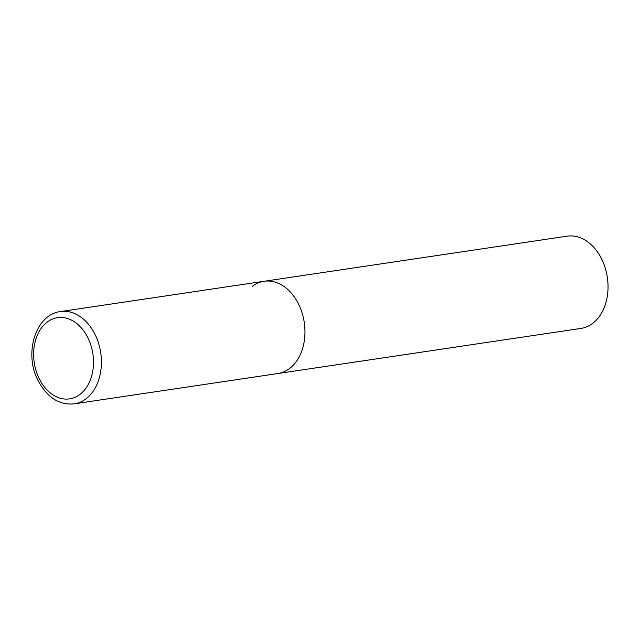 <?xml version="1.0" encoding="UTF-8"?>
<svg xmlns="http://www.w3.org/2000/svg" width="640" height="640" viewBox="0 0 640 640"><rect width="100%" height="100%" fill="white"/><g stroke="black" fill="none" stroke-linecap="round" stroke-linejoin="round"><path stroke-width="0.96" d="M299.272 305.56A46.64 33.688 -98.5 0 0 264.08 281.28A46.64 33.688 81.5 0 1 302.344 313.752A46.64 33.688 81.5 0 1 289.768 368.336A46.64 33.688 81.5 0 1 277.808 373.536A46.64 33.688 -98.5 0 0 299.272 305.56M252.12 286.48A46.64 33.688 81.5 0 1 264.08 281.28L567.16 236.168A46.64 33.688 81.5 0 1 605.424 268.648A46.64 33.688 81.5 0 1 592.848 323.232A46.64 33.688 81.5 0 1 580.888 328.432L74.264 403.832A46.64 33.688 -98.5 0 0 95.728 335.856A46.64 33.688 -98.5 0 0 60.536 311.568C35.872 314.336 24.072 352.464 37.384 379.264C46.704 397.224 59 405.408 74.264 403.832M88.504 339.048A41.04 29.64 -98.5 0 0 47 322.256A41.04 29.64 -98.5 0 0 38.64 377.496A41.04 29.64 -98.5 0 0 80.136 394.288A41.04 29.64 -98.5 0 0 88.504 339.048M264.08 281.28L60.536 311.568"/></g></svg>
